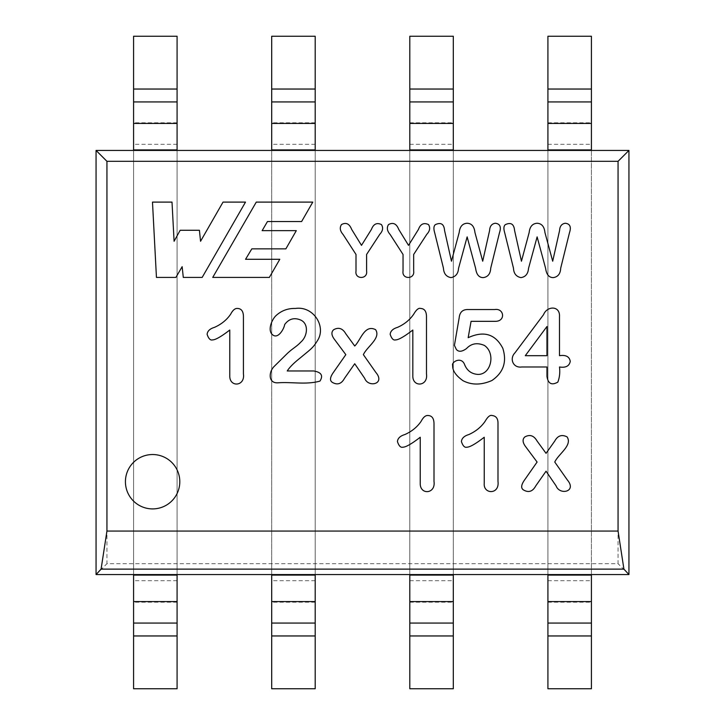 <?xml version="1.0" encoding="UTF-8"?>
<svg xmlns="http://www.w3.org/2000/svg" width="725" height="725" viewBox="0 0 725 725"><rect width="100%" height="100%" fill="white"/><g stroke="black" fill="none" stroke-linecap="round" stroke-linejoin="round"><path stroke-width="0.54" stroke-dasharray="3.62 2.72" d="M591.419 574.562L591.419 150.438L591.419 574.562L591.419 150.438L628.938 150.438L628.938 574.562L271.694 574.562L271.694 150.438L96.062 150.438L96.062 574.562L106.938 563.688L618.062 563.688L618.062 161.312L106.938 161.312L106.938 563.688M591.419 150.438L453.306 150.438L453.306 574.562L453.306 150.438L315.194 150.438L315.194 574.562L315.194 150.438L271.694 150.438L271.694 574.562L133.581 574.562L133.581 150.438L133.581 574.562L96.062 574.562M177.081 574.562L177.081 150.438M547.919 574.562L547.919 150.438M409.806 574.562L409.806 150.438M96.062 150.438L106.938 161.312M628.938 150.438L618.062 161.312M628.938 574.562L618.062 563.688M212.742 277.412L256.269 202.103L312.792 202.103L301.618 221.542L267.462 221.542L262.151 230.641L296.308 230.641L285.868 248.865L251.811 248.865L245.557 259.287L279.796 259.287L269.356 277.412L212.742 277.412M179.8 481.717A27.188 27.188 0 0 0 139.019 458.173A27.188 27.188 0 0 0 139.019 505.262A27.188 27.188 0 0 0 179.8 481.717M366.605 254.457L366.605 271.114C367.901 279.506 354.607 279.587 356.002 271.114L356.002 254.457L343.124 234.547C340.025 230.994 339.472 227.668 341.484 224.578C346.024 222.095 349.414 223.708 351.661 229.399L361.494 245.358L371.436 229.399C373.502 223.998 376.837 222.385 381.441 224.578C383.407 227.732 382.863 230.958 379.8 234.266L366.605 254.457M413.667 254.457L413.667 271.114C414.945 279.533 401.695 279.569 403.037 271.114L403.037 254.457L390.195 234.547C387.114 231.03 386.552 227.704 388.509 224.578C393.086 222.095 396.493 223.708 398.732 229.399L408.528 245.358L418.461 229.399C420.428 224.025 423.772 222.412 428.502 224.578C430.46 227.741 429.898 230.976 426.826 234.266L413.667 254.457M482.705 261.208L489.602 230.523C489.81 226.227 491.704 223.798 495.275 223.246C500.032 223.78 501.428 226.961 499.471 232.797L490.725 268.168C490.408 273.842 487.907 276.986 483.194 277.621C478.98 277.575 476.461 274.512 475.636 268.413L467.136 236.894L458.526 268.413C458.173 273.678 455.653 276.751 450.968 277.621C446.265 276.733 443.754 273.579 443.446 268.168L434.701 232.797C433.468 228.701 433.695 225.983 435.362 224.641C440.963 222.077 444.035 224.034 444.57 230.523L451.467 261.208L459.197 232.48C459.84 226.608 462.487 223.527 467.136 223.246C471.685 223.454 474.286 226.535 474.938 232.48L482.705 261.208M552.695 261.208L559.582 230.523C559.791 226.254 561.685 223.835 565.255 223.246C570.031 223.771 571.436 226.961 569.451 232.797L560.706 268.168C560.434 273.787 557.942 276.941 553.22 277.621C548.979 277.575 546.451 274.512 545.626 268.413L537.125 236.894L528.516 268.413C528.081 273.823 525.562 276.896 520.958 277.621C516.227 276.669 513.735 273.524 513.472 268.168L504.718 232.797C503.467 228.701 503.676 225.983 505.352 224.641C510.898 222.067 513.98 224.025 514.587 230.523L521.447 261.208L529.178 232.48C529.785 226.671 532.431 223.59 537.125 223.246C541.711 223.508 544.312 226.59 544.928 232.48L552.695 261.208M229.771 330.029C221.216 336.618 215.47 339.907 212.516 339.907C210.35 340.505 208.546 338.638 207.114 334.307C207.459 331.044 209.906 328.733 214.437 327.374C221.333 324.32 226.735 319.924 230.65 314.206C232.825 310.083 235.136 308.161 237.583 308.46C241.325 308.623 243.274 311.215 243.428 316.218L243.428 373.919C245.258 386.498 229.499 387.558 229.771 375.885L229.771 330.029M287.236 370.964L313.526 370.964C321.293 372.161 323.441 375.541 319.961 381.096C306.34 384.957 291.822 381.776 277.947 382.809C268.214 383.498 268.449 371.979 274.258 366.352L286.348 354.407C292.683 348.172 296.036 347.212 300.947 341.973C307.491 336.309 308.977 323.848 300.848 320.106C294.323 317.296 288.931 318.773 284.68 324.528C284.046 328.96 277.575 340.496 271.803 334.017C267.643 329.114 272.265 318.828 276.325 315.339C281.69 310.545 288.042 308.252 295.392 308.46C313.499 305.696 326.83 326.884 317.26 340.94C312.692 348.335 310.644 349.205 300.105 358.041C293.879 362.944 289.583 367.258 287.236 370.964M363.37 354.652L375.849 372.442C385.709 384.023 368.318 388.02 364.693 378.341L354.724 363.742L344.502 378.341C341.475 383.906 337.451 385.265 332.413 382.419C329.594 380.697 329.92 377.372 333.391 372.442L345.825 354.652L334.769 339.808C331.397 335.485 331.026 332.123 333.636 329.739C338.593 326.975 342.662 328.334 345.825 333.817L354.724 346.006C360.642 340.351 364.485 324.021 375.604 329.685C381.16 338.158 367.067 346.559 363.37 354.652M412.824 330.029C404.269 336.618 398.523 339.907 395.569 339.907C393.394 340.505 391.6 338.638 390.168 334.307C390.512 331.044 392.959 328.733 397.49 327.374C404.387 324.32 409.788 319.924 413.703 314.206C416.304 309.693 418.615 307.772 420.636 308.46C424.379 308.623 426.327 311.215 426.481 316.218L426.481 373.919C428.312 386.498 412.552 387.558 412.824 375.885L412.824 330.029M468.169 337.696C483.865 330.5 495.42 334.035 502.815 348.317C507.074 361.857 503.44 372.587 491.912 380.507C481.337 385.147 471.703 385.22 463.012 380.697C455.835 375.595 452.4 370.548 452.69 365.563C450.932 362.201 461.562 355.794 464.734 364.92C467.235 370.801 471.612 373.964 477.857 374.408C491.16 374.771 495.882 353.229 484.436 345.462C477.313 342.39 471.332 343.423 466.501 348.562C461.952 351.833 458.562 352.114 456.324 349.396L454.412 345.363L459.179 317.795C459.75 312.158 462.713 309.403 468.069 309.539L494.713 309.539C504.237 307.971 505.987 321.61 495.003 321.329L471.069 321.329L468.169 337.696M559.492 366.986C560.153 372.478 559.591 377.517 557.824 382.12C551.653 385.609 548.037 383.688 546.967 376.375L546.967 366.986L521.656 366.986C513.064 368.209 509.24 358.603 514.967 352.83L543.569 314.65C547.013 305.742 560.271 305.388 559.492 316.716L559.492 355.685C565.862 354.724 569.451 356.618 570.258 361.385C569.306 366.08 565.717 367.947 559.492 366.986M546.967 355.685L546.967 326.495L525.29 355.685L546.967 355.685M420.237 437.248C411.628 443.881 405.837 447.198 402.864 447.198C400.68 447.796 398.868 445.92 397.427 441.552C397.771 438.263 400.236 435.942 404.795 434.574C411.746 431.493 417.183 427.07 421.134 421.307C423.318 417.156 425.647 415.226 428.112 415.516C431.882 415.688 433.849 418.298 434.003 423.337L434.003 481.445C435.843 494.124 419.965 495.184 420.237 483.43L420.237 437.248M484.237 437.248C475.627 443.881 469.836 447.198 466.864 447.198C464.671 447.796 462.858 445.911 461.417 441.552C461.771 438.263 464.227 435.942 468.794 434.574C475.727 431.457 481.173 427.043 485.125 421.307C487.753 416.766 490.064 414.836 492.058 415.516C496.081 415.951 498.057 418.552 497.993 423.337L497.993 481.445C499.715 494.867 483.249 494.359 484.237 483.43L484.237 437.248M554.761 462.042L567.34 479.959C577.263 491.623 559.745 495.655 556.102 485.904L546.052 471.205L535.757 485.904C532.721 491.514 528.661 492.882 523.586 490.009C520.749 488.278 521.076 484.925 524.574 479.959L537.098 462.042L525.96 447.098C522.571 442.739 522.19 439.359 524.818 436.948C529.812 434.166 533.908 435.535 537.098 441.063L546.052 453.333L554.761 441.063C557.715 435.625 561.821 434.239 567.086 436.903C572.687 445.431 558.486 453.886 554.761 462.042M223.028 202.103L245.503 202.103L202.166 277.412L183.289 277.412L182.156 266.682L175.894 277.412L156.446 277.412L152.486 202.103L172.006 202.103L174.091 241.271L180.163 230.269L199.411 230.269L200.553 241.271L223.028 202.103M315.194 36.25L271.694 36.25L271.694 688.75L315.194 688.75L315.194 36.25M271.694 574.562L271.694 150.438M315.194 574.562L315.194 150.438M177.081 36.25L133.581 36.25L133.581 688.75L177.081 688.75L177.081 36.25M133.581 574.562L133.581 150.438M547.919 36.25L591.419 36.25L591.419 688.75L547.919 688.75L547.919 36.25M409.806 36.25L453.306 36.25L453.306 688.75L409.806 688.75L409.806 36.25M453.306 574.562L453.306 150.438M315.194 89.039L271.694 89.039M315.194 122.815L271.694 122.815M315.194 144.311L271.694 144.311M315.194 149.921L271.694 149.921M315.194 575.079L271.694 575.079M315.194 580.689L271.694 580.689M315.194 602.185L271.694 602.185M315.194 635.961L271.694 635.961M177.081 635.961L133.581 635.961M177.081 602.185L133.581 602.185M177.081 580.689L133.581 580.689M177.081 575.079L133.581 575.079M177.081 149.921L133.581 149.921M177.081 144.311L133.581 144.311M177.081 122.815L133.581 122.815M177.081 89.039L133.581 89.039M547.919 89.039L591.419 89.039M547.919 122.815L591.419 122.815M547.919 144.311L591.419 144.311M547.919 149.921L591.419 149.921M547.919 575.079L591.419 575.079M547.919 580.689L591.419 580.689M547.919 602.185L591.419 602.185M547.919 635.961L591.419 635.961M409.806 89.039L453.306 89.039M409.806 122.815L453.306 122.815M409.806 144.311L453.306 144.311M409.806 149.921L453.306 149.921M409.806 575.079L453.306 575.079M409.806 580.689L453.306 580.689M409.806 602.185L453.306 602.185M409.806 635.961L453.306 635.961"/><path stroke-width="1.09" d="M315.194 574.562L96.062 574.562L101.083 569.125L106.938 531.062L618.062 531.062L623.917 569.125L628.938 574.562L315.194 574.562L315.194 688.75L271.694 688.75L271.694 574.562M618.062 531.062L618.062 161.312L628.938 150.438L96.062 150.438L96.062 574.562M179.8 481.717A27.188 27.188 0 0 0 139.019 458.173A27.188 27.188 0 0 0 139.019 505.262A27.188 27.188 0 0 0 179.8 481.717M618.062 161.312L106.938 161.312L106.938 531.062M269.356 277.412L212.742 277.412L256.269 202.103L312.792 202.103L301.618 221.542L267.462 221.542L262.151 230.641L296.308 230.641L285.868 248.865L251.811 248.865L245.557 259.287L279.796 259.287L269.356 277.412M361.494 245.358L371.436 229.399C373.502 223.998 376.837 222.385 381.441 224.578C383.407 227.732 382.863 230.958 379.8 234.266L366.605 254.457L366.605 271.114C367.901 279.506 354.607 279.587 356.002 271.114L356.002 254.457L343.124 234.547C340.025 230.994 339.472 227.668 341.484 224.578C346.024 222.095 349.414 223.708 351.661 229.399L361.494 245.358M408.528 245.358L418.461 229.399C420.428 224.025 423.772 222.412 428.502 224.578C430.46 227.741 429.898 230.976 426.826 234.266L413.667 254.457L413.667 271.114C414.945 279.533 401.695 279.569 403.037 271.114L403.037 254.457L390.195 234.547C387.114 231.03 386.552 227.704 388.509 224.578C393.086 222.095 396.493 223.708 398.732 229.399L408.528 245.358M451.467 261.208L459.197 232.48C459.84 226.608 462.487 223.527 467.136 223.246C471.685 223.454 474.286 226.535 474.938 232.48L482.705 261.208L489.602 230.523C489.81 226.227 491.704 223.798 495.275 223.246C500.032 223.78 501.428 226.961 499.471 232.797L490.725 268.168C490.408 273.842 487.907 276.986 483.194 277.621C478.98 277.575 476.461 274.512 475.636 268.413L467.136 236.894L458.526 268.413C458.173 273.678 455.653 276.751 450.968 277.621C446.265 276.733 443.754 273.579 443.446 268.168L434.701 232.797C433.468 228.701 433.695 225.983 435.362 224.641C440.963 222.077 444.035 224.034 444.57 230.523L451.467 261.208M521.447 261.208L529.178 232.48C529.785 226.671 532.431 223.59 537.125 223.246C541.711 223.508 544.312 226.59 544.928 232.48L552.695 261.208L559.582 230.523C559.791 226.254 561.685 223.835 565.255 223.246C570.031 223.771 571.436 226.961 569.451 232.797L560.706 268.168C560.434 273.787 557.942 276.941 553.22 277.621C548.979 277.575 546.451 274.512 545.626 268.413L537.125 236.894L528.516 268.413C528.081 273.823 525.562 276.896 520.958 277.621C516.227 276.669 513.735 273.524 513.472 268.168L504.718 232.797C503.467 228.701 503.676 225.983 505.352 224.641C510.898 222.067 513.98 224.025 514.587 230.523L521.447 261.208M229.771 375.885L229.771 330.029C221.216 336.618 215.47 339.907 212.516 339.907C210.35 340.505 208.546 338.638 207.114 334.307C207.459 331.044 209.906 328.733 214.437 327.374C221.333 324.32 226.735 319.924 230.65 314.206C232.825 310.083 235.136 308.161 237.583 308.46C241.325 308.623 243.274 311.215 243.428 316.218L243.428 373.919C245.258 386.498 229.499 387.558 229.771 375.885M300.848 320.106C294.323 317.296 288.931 318.773 284.68 324.528C284.046 328.96 277.575 340.496 271.803 334.017C267.643 329.114 272.265 318.828 276.325 315.339C281.69 310.545 288.042 308.252 295.392 308.46C313.499 305.696 326.83 326.884 317.26 340.94C312.692 348.335 310.644 349.205 300.105 358.041C293.879 362.944 289.583 367.258 287.236 370.964L313.526 370.964C321.293 372.161 323.441 375.541 319.961 381.096C306.34 384.957 291.822 381.776 277.947 382.809C268.214 383.498 268.449 371.979 274.258 366.352L286.348 354.407C292.683 348.172 296.036 347.212 300.947 341.973C307.491 336.309 308.977 323.848 300.848 320.106M354.724 346.006C360.642 340.351 364.485 324.021 375.604 329.685C381.16 338.158 367.067 346.559 363.37 354.652L375.849 372.442C385.709 384.023 368.318 388.02 364.693 378.341L354.724 363.742L344.502 378.341C341.475 383.906 337.451 385.265 332.413 382.419C329.594 380.697 329.92 377.372 333.391 372.442L345.825 354.652L334.769 339.808C331.397 335.485 331.026 332.123 333.636 329.739C338.593 326.975 342.662 328.334 345.825 333.817L354.724 346.006M412.824 375.885L412.824 330.029C404.269 336.618 398.523 339.907 395.569 339.907C393.394 340.505 391.6 338.638 390.168 334.307C390.512 331.044 392.959 328.733 397.49 327.374C404.387 324.32 409.788 319.924 413.703 314.206C416.304 309.693 418.615 307.772 420.636 308.46C424.379 308.623 426.327 311.215 426.481 316.218L426.481 373.919C428.312 386.498 412.552 387.558 412.824 375.885M471.069 321.329L468.169 337.696C483.865 330.5 495.42 334.035 502.815 348.317C507.074 361.857 503.44 372.587 491.912 380.507C481.337 385.147 471.703 385.22 463.012 380.697C455.835 375.595 452.4 370.548 452.69 365.563C450.932 362.201 461.562 355.794 464.734 364.92C467.235 370.801 471.612 373.964 477.857 374.408C491.16 374.771 495.882 353.229 484.436 345.462C477.313 342.39 471.332 343.423 466.501 348.562C461.952 351.833 458.562 352.114 456.324 349.396L454.412 345.363L459.179 317.795C459.75 312.158 462.713 309.403 468.069 309.539L494.713 309.539C504.237 307.971 505.987 321.61 495.003 321.329L471.069 321.329M559.492 355.685C565.862 354.724 569.451 356.618 570.258 361.385C569.306 366.08 565.717 367.947 559.492 366.986C560.153 372.478 559.591 377.517 557.824 382.12C551.653 385.609 548.037 383.688 546.967 376.375L546.967 366.986L521.656 366.986C513.064 368.209 509.24 358.603 514.967 352.83L543.569 314.65C547.013 305.742 560.271 305.388 559.492 316.716L559.492 355.685M420.237 483.43L420.237 437.248C411.628 443.881 405.837 447.198 402.864 447.198C400.68 447.796 398.868 445.92 397.427 441.552C397.771 438.263 400.236 435.942 404.795 434.574C411.746 431.493 417.183 427.07 421.134 421.307C423.318 417.156 425.647 415.226 428.112 415.516C431.882 415.688 433.849 418.298 434.003 423.337L434.003 481.445C435.843 494.124 419.965 495.184 420.237 483.43M484.237 483.43L484.237 437.248C475.627 443.881 469.836 447.198 466.864 447.198C464.671 447.796 462.858 445.911 461.417 441.552C461.771 438.263 464.227 435.942 468.794 434.574C475.727 431.457 481.173 427.043 485.125 421.307C487.753 416.766 490.064 414.836 492.058 415.516C496.081 415.951 498.057 418.552 497.993 423.337L497.993 481.445C499.715 494.867 483.249 494.359 484.237 483.43M546.052 453.333L554.761 441.063C557.715 435.625 561.821 434.239 567.086 436.903C572.687 445.431 558.486 453.886 554.761 462.042L567.34 479.959C577.263 491.623 559.745 495.655 556.102 485.904L546.052 471.205L535.757 485.904C532.721 491.514 528.661 492.882 523.586 490.009C520.749 488.278 521.076 484.925 524.574 479.959L537.098 462.042L525.96 447.098C522.571 442.739 522.19 439.359 524.818 436.948C529.812 434.166 533.908 435.535 537.098 441.063L546.052 453.333M200.553 241.271L223.028 202.103L245.503 202.103L202.166 277.412L183.289 277.412L182.156 266.682L175.894 277.412L156.446 277.412L152.486 202.103L172.006 202.103L174.091 241.271L180.163 230.269L199.411 230.269L200.553 241.271M106.938 161.312L96.062 150.438M628.938 150.438L628.938 574.562M623.917 569.125L101.083 569.125M546.967 355.685L546.967 326.495L525.29 355.685L546.967 355.685M271.694 150.438L271.694 36.25L315.194 36.25L315.194 150.438M133.581 150.438L133.581 36.25L177.081 36.25L177.081 150.438M133.581 574.562L133.581 688.75L177.081 688.75L177.081 574.562M591.419 150.438L591.419 36.25L547.919 36.25L547.919 150.438M591.419 635.961L547.919 635.961L547.919 688.75L591.419 688.75L591.419 574.562M547.919 635.961L547.919 574.562M453.306 150.438L453.306 36.25L409.806 36.25L409.806 150.438M453.306 635.961L409.806 635.961L409.806 688.75L453.306 688.75L453.306 574.562M409.806 635.961L409.806 574.562M271.694 89.039L315.194 89.039M271.694 101.935L315.194 101.935M271.694 123.422L315.194 123.422M271.694 149.921L315.194 149.921M271.694 575.079L315.194 575.079M271.694 601.578L315.194 601.578M271.694 623.065L315.194 623.065M271.694 635.961L315.194 635.961M133.581 635.961L177.081 635.961M133.581 623.065L177.081 623.065M133.581 601.578L177.081 601.578M133.581 575.079L177.081 575.079M133.581 149.921L177.081 149.921M133.581 123.422L177.081 123.422M133.581 101.935L177.081 101.935M133.581 89.039L177.081 89.039M591.419 89.039L547.919 89.039M591.419 101.935L547.919 101.935M591.419 123.422L547.919 123.422M591.419 149.921L547.919 149.921M591.419 575.079L547.919 575.079M591.419 601.578L547.919 601.578M591.419 623.065L547.919 623.065M453.306 89.039L409.806 89.039M453.306 101.935L409.806 101.935M453.306 123.422L409.806 123.422M453.306 149.921L409.806 149.921M453.306 575.079L409.806 575.079M453.306 601.578L409.806 601.578M453.306 623.065L409.806 623.065"/></g></svg>
